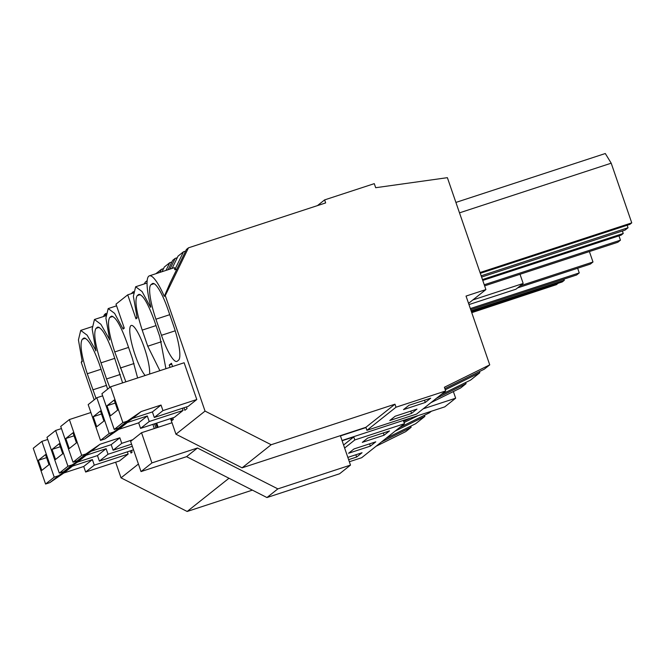 <?xml version="1.0" encoding="UTF-8"?>
<svg xmlns="http://www.w3.org/2000/svg" width="665" height="665" viewBox="0 0 665 665"><rect width="100%" height="100%" fill="white"/><g stroke="black" fill="none" stroke-linecap="round" stroke-linejoin="round"><path stroke-width="1" d="M183.972 407.761L184.845 410.305L187.048 408.551L186.491 406.938M394.968 404.195L365.883 427.312L242.085 467.836L271.17 444.727L394.968 404.195L396.007 407.213L445.666 390.962L444.395 387.254L489.731 364.861L484.303 369.166L444.868 388.651M105.968 313.381L104.447 314.595L103.507 316.532M116.558 305.767L114.688 306.449M133.432 291.561L131.204 293.697M144.438 283.814L142.152 284.628M163.54 268.635L161.412 269.333L155.884 273.714M147.165 280.647L145.228 282.184L144.396 283.897M171.903 261.985L169.766 262.683L164.33 267.014L162.044 271.702M177.272 257.721L175.144 258.419L172.692 260.364L168.145 269.707M185.635 251.079L183.498 251.777L178.062 256.1L172.069 268.419M489.731 364.861L466.04 296.075L485.907 289.574L447.379 177.671L375.683 187.713L374.279 183.648L324.62 199.899L325.659 202.925L188.461 247.837L186.424 249.458L170.007 283.199L164.297 296.349A42.693 8.653 -108.1 0 0 149.384 275.842A42.693 8.653 -108.1 0 0 150.88 307.014L150.814 306.723M175.144 258.419L169.957 269.109M170.057 367.354L169.251 365.019L171.454 363.265L172.576 366.531M183.498 251.777L174.787 269.741L174.454 267.638L149.384 275.842M176.89 269.059L174.787 269.741M479.399 371.594L479.798 372.749L470.571 380.081L440.937 394.719M445.267 389.806L479.798 372.749M480.313 273.323L629.855 224.371L631.75 222.866L611.202 163.191L605.3 153.524L455.899 202.426M627.178 225.244L628.034 227.738L625.058 230.107L481.601 277.064M482.757 280.431L621.168 235.119L623.238 233.473L622.382 230.979M480.039 272.534L631.75 222.866M459.49 212.85L611.202 163.191M482.457 279.558L623.238 233.473M481.169 275.817L628.034 227.738M425.292 402.475L403.505 409.615L408.909 405.318L430.704 398.185L425.292 402.475L424.511 400.205M122.875 422.599L127.198 421.186L141.18 411.552L161.038 405.051L162.95 410.604L196.79 399.524L184.13 362.749L110.556 386.831L122.875 422.599L114.23 429.474L101.911 393.705L110.556 386.831M196.79 399.524L188.137 406.398L154.305 417.479L162.95 410.604M161.479 335.301A32.02 6.492 -108.1 0 0 176.848 361.436A32.02 6.492 -108.1 0 0 177.281 361.203L178.544 360.197A32.02 6.492 -108.1 0 0 173.557 325.709L168.012 309.607A32.02 6.492 -108.1 0 0 152.642 283.473A32.02 6.492 -108.1 0 0 152.21 283.714L150.947 284.711A32.02 6.492 -108.1 0 0 155.934 319.2L161.479 335.301L175.211 330.804M188.461 247.837L165.269 295.584L164.297 296.349M165.269 295.584L205.044 411.095L271.17 444.727M324.62 199.899L317.429 205.618M485.907 289.574L468.551 303.365M465.666 382.5L466.065 383.655L460.645 387.969L431.003 402.608M445.666 390.962L416.581 414.071L366.922 430.33L396.007 407.213M411.56 413.389L416.972 409.091L395.176 416.224L389.773 420.521L411.56 413.389L410.779 411.12M365.883 427.312L366.922 430.33M205.044 411.095L175.959 434.212L242.085 467.836M150.564 307.263L142.061 291.536L135.652 286.756L133.366 296.274L137.148 317.92L135.984 318.851L127.722 294.844L133.333 292.999M116.583 305.834L108.187 308.577L114.596 313.356L123.108 329.084L124.272 328.161L116.001 304.146L127.722 294.844M108.187 308.577L105.901 318.103L109.692 339.749L100.864 324.271L94.455 319.491L92.169 329.009L95.96 350.654L87.132 335.177L80.723 330.405L78.437 339.923L82.227 361.569L81.255 362.342L94.172 399.848M115.644 462.208L121.03 477.852L187.156 511.476L228.984 478.243M138.42 464.037L121.03 477.852M158.154 427.287L156.707 423.106M175.959 434.212L170.572 418.568M58.537 475.741L49.883 482.615L45.569 484.029L33.25 448.26L41.903 441.385L54.214 477.162L58.537 475.741L72.518 466.115L92.385 459.606L94.289 465.159L128.129 454.079L127.397 451.951M128.129 454.079L119.484 460.953L85.644 472.034L94.289 465.159M154.313 428.543L152.875 424.361M137.622 377.969L132.36 358.443L126.816 342.342C120.182 324.254 114.912 315.626 111.013 316.449L109.75 317.446C107.082 321.852 108.744 333.34 114.737 351.935L125.851 381.826M111.446 316.207L111.936 316.141M107.655 389.133L99.351 364.162C92.718 346.083 87.448 337.446 83.549 338.269L82.285 339.275C79.617 343.672 81.28 355.168 87.273 373.755L96.043 398.368M83.981 338.028L84.472 337.97M155.967 428.002L154.521 423.821M155.785 423.406L157.223 427.587M131.562 450.587L132.119 452.2L131.022 453.073L130.307 450.995M172.759 417.853L173.316 419.465L172.218 420.338L171.504 418.26M120.282 374.453L106.55 378.95L109.775 387.454M106.55 378.95L101.005 362.849C95.012 344.254 93.349 332.758 96.018 328.36L97.281 327.355C101.18 326.54 106.45 335.168 113.083 353.256L122.601 382.89M97.713 327.122L98.204 327.055M133.515 449.798L99.376 461.119L108.021 454.245L132.31 446.298M161.479 341.719L147.746 346.216L159.883 370.688M147.746 346.216L142.202 330.114C136.209 311.519 134.546 300.023 137.214 295.626L138.478 294.62C142.377 293.805 147.647 302.434 154.28 320.522L159.824 336.623L165.909 368.709M138.91 294.387L139.401 294.321M113.466 432.1L104.812 438.975L100.498 440.388L88.179 404.611L96.824 397.737L109.143 433.514L113.466 432.1L127.447 422.466L147.306 415.966L149.218 421.51L183.058 410.438L182.326 408.302M183.058 410.438L174.405 417.312L140.573 428.385L149.218 421.51M145.169 375.501A27.215 5.519 71.9 0 1 135.111 354.977A27.215 5.519 71.9 0 1 131.238 325.459A27.215 5.519 71.9 0 1 144.305 347.67A27.215 5.519 71.9 0 1 149.6 374.054M169.251 365.019L171.769 364.187M123.108 329.084L123.948 327.213M135.984 318.851L136.907 316.956M161.412 269.333L159.924 272.401M169.766 262.683L166.034 270.397M436.431 398.302L466.065 383.655M484.627 285.859L617.835 242.251L620.453 240.173L618.957 235.842M484.253 284.761L620.453 240.173M424.47 415.234L424.869 416.39L415.642 423.721L386.008 438.368M410.737 426.149L411.136 427.304L405.716 431.618L376.074 446.257M431.336 411.261L429.374 412.815L399.74 427.454M395.234 431.036L424.869 416.39M343.581 445.026L353.772 436.93L354.811 439.947L404.47 423.696L361.652 457.72L349.341 461.743M404.47 423.696L403.347 420.421M354.811 439.947L344.62 448.044M347.837 457.387L362.043 452.74L356.631 457.038L355.85 454.769M348.618 459.656L356.631 457.038M370.363 446.124L348.576 453.256L353.979 448.958L375.775 441.826L370.363 446.124L369.582 443.854M384.096 435.209L362.309 442.35L367.712 438.052L389.507 430.92L384.096 435.209L383.314 432.94M381.502 441.942L411.136 427.304M95.885 350.372L95.644 350.912M471.759 312.666L552.283 286.008M563.912 279.15L564.311 280.298L562.233 281.943L471.419 311.677M471.668 312.4L556.397 284.662L558.118 283.29M105.901 314.163L104.995 316.041M82.019 360.771L81.255 362.342M471.119 310.804L564.311 280.298M252.368 490.13L187.156 511.476M353.772 436.93L342.109 440.745M133.366 292.342L132.992 293.115M109.376 339.998L109.617 339.458M403.672 421.377L410.089 418.21M404.071 422.541L418.219 415.55M517.603 287.895L590.37 264.072L592.989 262.002L589.389 251.561M520.221 285.817L592.989 262.002M470.72 309.657L576.638 274.986L579.257 272.908L577.644 268.244M470.346 308.56L579.257 272.908M342.026 440.496L444.76 406.864L455.658 398.202L423.164 408.834M266.948 497.545L339.591 473.763L350.497 465.101L277.854 488.883L197.463 448.011L151.919 462.915L141.022 471.585L186.566 456.672L266.948 497.545L277.854 488.883M172.011 422.749L141.529 432.724L130.623 441.394L141.022 471.585M141.529 432.724L151.919 462.915M365.966 427.562L340.447 435.916L350.497 465.101M453.372 391.56L455.658 398.202M472.857 299.94L523.18 283.465L515.974 289.2L468.975 304.578M523.18 283.465L520.013 274.279M197.463 448.011L186.566 456.672M127.198 421.186L118.545 428.061L132.526 418.426L152.393 411.926L154.305 417.479M118.545 428.061L114.23 429.474M161.038 405.051L152.393 411.926M106.982 405.775L110.448 415.841L117.655 410.114L114.197 400.047L106.982 405.775L115.236 403.073M141.18 411.552L132.526 418.426M104.812 438.975L118.794 429.341L138.661 422.84L140.573 428.385M96.824 397.737L102.643 395.833M147.306 415.966L138.661 422.84M109.143 433.514L100.498 440.388M93.25 416.689L96.716 426.747L103.923 421.02L100.465 410.962L93.25 416.689L101.504 413.987M127.447 422.466L118.794 429.341M86.001 453.921L77.348 460.795L73.034 462.208L60.715 426.44L69.368 419.565L81.679 455.334L86.001 453.921L99.983 444.287L119.841 437.786L121.753 443.339L113.108 450.213L131.579 444.162M121.753 443.339L132.667 439.764M77.348 460.795L91.329 451.161L111.196 444.661L113.108 450.213M69.368 419.565L90.897 412.516M119.841 437.786L111.196 444.661M81.679 455.334L73.034 462.208M65.785 438.509L69.251 448.576L76.458 442.848L73 432.782L65.785 438.509L74.039 435.808M99.983 444.287L91.329 451.161M55.636 430.471L67.946 466.248L72.269 464.835L63.616 471.709L59.301 473.123L46.982 437.346L55.636 430.471L61.446 428.568M63.616 471.709L77.597 462.075L97.464 455.575L99.376 461.119M72.269 464.835L86.251 455.201L106.109 448.7L108.021 454.245M106.109 448.7L97.464 455.575M67.946 466.248L59.301 473.123M52.053 449.424L55.519 459.482L62.734 453.754L59.268 443.696L52.053 449.424L60.307 446.722M86.251 455.201L77.597 462.075M49.883 482.615L63.865 472.981L83.732 466.481L85.644 472.034M41.903 441.385L47.714 439.482M92.385 459.606L83.732 466.481M54.214 477.162L45.569 484.029M38.329 460.33L41.787 470.396L49.002 464.669L45.536 454.602L38.329 460.33L46.575 457.628M72.518 466.115L63.865 472.981M169.758 314.678L155.934 319.2M154.081 283.689L150.947 284.711M153.133 283.406L152.21 283.714M156.026 325.592L142.202 330.114M140.348 294.603L137.214 295.626M106.55 385.368L92.817 389.856M101.097 369.233L87.273 373.755M85.419 338.244L82.285 339.275M134.014 363.539L120.282 368.036M128.561 347.413L114.737 351.935M112.884 316.424L109.75 317.446M114.829 358.327L101.005 362.849M99.152 327.33L96.018 328.36M147.048 283.032L135.652 286.756M92.119 326.673L80.723 330.405M105.851 315.759L94.455 319.491"/></g></svg>
